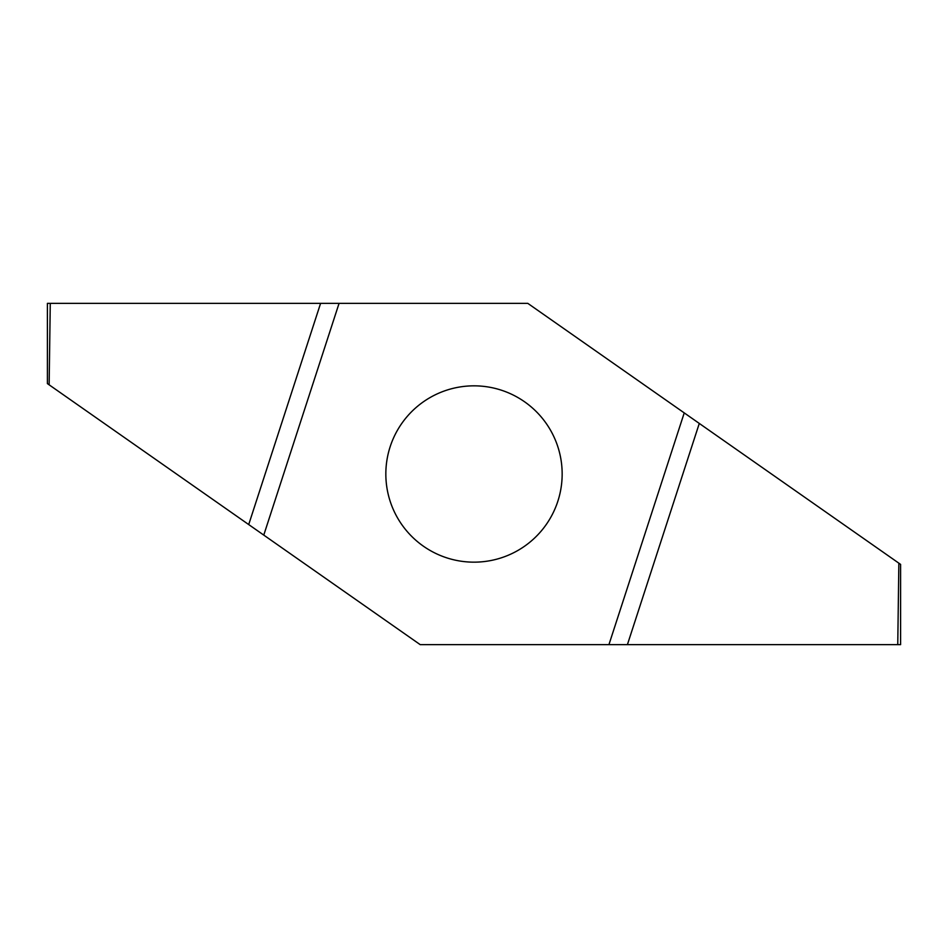 <?xml version="1.0" encoding="UTF-8"?>
<svg xmlns="http://www.w3.org/2000/svg" width="948" height="948" viewBox="0 0 948 948"><rect width="100%" height="100%" fill="white"/><g stroke="black" fill="none" stroke-linecap="round" stroke-linejoin="round"><path stroke-width="1.42" d="M385.836 474A88.164 88.164 0 0 1 518.082 397.65A88.164 88.164 0 0 1 518.082 550.35A88.164 88.164 0 0 1 385.836 474M684.231 412.901L608.936 644.64L420.201 644.64L263.769 535.099L339.064 303.36L527.799 303.36L900.6 564.392L900.6 644.64L608.936 644.64M320.59 303.36L47.4 303.36L47.4 383.608L248.708 524.564L320.59 303.36L339.064 303.36M263.769 535.099L248.708 524.564M50.268 303.36L49.142 384.829M897.756 644.593L898.858 563.171M699.292 423.436L627.41 644.64"/></g></svg>
